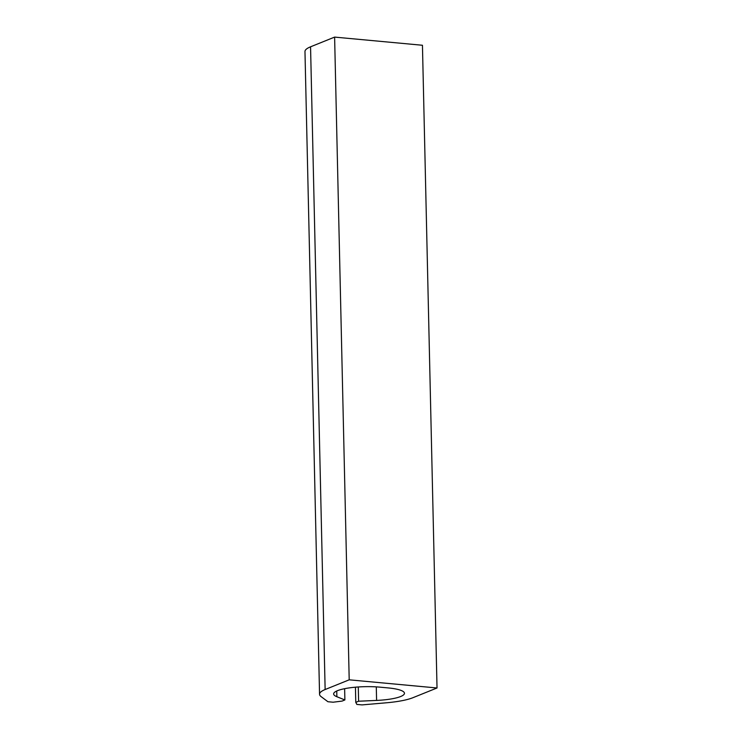 <?xml version="1.0" encoding="UTF-8"?>
<svg xmlns="http://www.w3.org/2000/svg" width="742" height="742" viewBox="0 0 742 742"><rect width="100%" height="100%" fill="white"/><g stroke="black" fill="none" stroke-linecap="round" stroke-linejoin="round"><path stroke-width="1.11" d="M422.448 45.262L437.029 687.982L349.204 679.82L334.614 37.1L422.448 45.262M310.555 46.811L325.135 689.531A45.392 9.488 178.7 0 0 319.552 694.252L304.971 51.532A45.392 9.488 178.7 0 1 310.555 46.811L334.614 37.1M325.135 689.531L349.204 679.82M319.552 694.252A45.392 9.488 178.7 0 0 321.147 696.664L327.918 701.728L333.112 702.21L342.053 701.097L344.882 699.947L344.631 688.687M376.287 686.879L376.593 700.42A31.303 6.548 178.7 0 0 404.464 693.278A31.303 6.548 178.7 0 0 388.205 687.927L379.978 687.157A31.303 6.548 178.7 0 0 333.64 693.937A31.303 6.548 178.7 0 0 336.868 696.729L344.882 699.947M358.284 686.971L358.609 701.227L355.78 702.368L355.437 687.194M376.593 700.42L358.609 701.227M437.029 687.982L412.969 697.684A45.392 9.488 178.7 0 1 386.703 702.757L362.059 704.9L356.865 704.418L355.78 702.368M336.738 690.997L336.868 696.729"/></g></svg>
